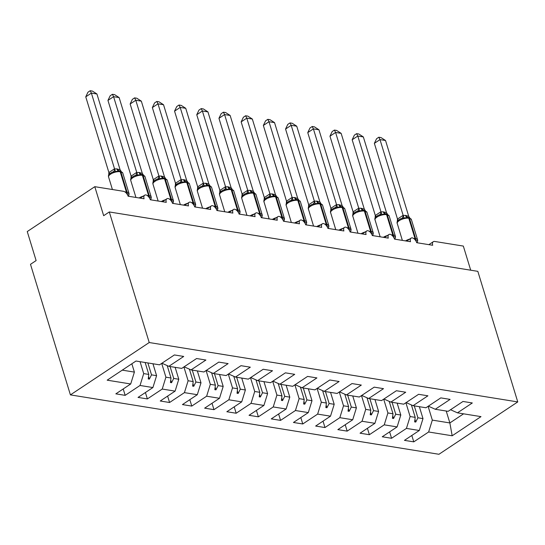 <?xml version="1.0" encoding="UTF-8"?>
<svg xmlns="http://www.w3.org/2000/svg" width="545" height="545" viewBox="0 0 545 545"><rect width="100%" height="100%" fill="white"/><g stroke="black" fill="none" stroke-linecap="round" stroke-linejoin="round"><path stroke-width="0.82" d="M70.414 394.887L30.493 264.318L36.12 260.578L27.25 231.557L94.796 186.683L103.666 215.697L109.3 211.957L149.221 342.533L70.414 394.887L438.943 454.278L517.75 401.924L149.221 342.533M94.796 186.683L123.436 191.295A4.925 2.8 -123.6 0 1 128.095 196.186L144.084 198.762A4.925 2.8 56.4 0 1 144.684 195.192A4.925 2.8 56.4 0 1 145.862 194.919A4.925 2.8 -123.6 0 1 150.297 199.763L166.28 202.338A4.925 2.8 56.4 0 1 166.886 198.775A4.925 2.8 56.4 0 1 168.064 198.496A4.925 2.8 -123.6 0 1 172.499 203.34L188.481 205.915A4.925 2.8 56.4 0 1 189.088 202.352A4.925 2.8 56.4 0 1 190.266 202.072A4.925 2.8 -123.6 0 1 194.701 206.916L210.683 209.491A4.925 2.8 56.4 0 1 211.29 205.928A4.925 2.8 56.4 0 1 212.461 205.656A4.925 2.8 -123.6 0 1 216.903 210.499L232.885 213.075A4.925 2.8 56.4 0 1 233.492 209.505A4.925 2.8 56.4 0 1 234.663 209.232A4.925 2.8 -123.6 0 1 239.098 214.076L255.087 216.651A4.925 2.8 56.4 0 1 255.687 213.081A4.925 2.8 56.4 0 1 256.865 212.809A4.925 2.8 -123.6 0 1 261.3 217.653L277.289 220.228A4.925 2.8 56.4 0 1 277.889 216.665A4.925 2.8 56.4 0 1 279.067 216.385A4.925 2.8 -123.6 0 1 283.502 221.229L299.484 223.804A4.925 2.8 56.4 0 1 300.091 220.241A4.925 2.8 56.4 0 1 301.269 219.962A4.925 2.8 -123.6 0 1 305.704 224.806L321.686 227.381A4.925 2.8 56.4 0 1 322.293 223.818A4.925 2.8 56.4 0 1 323.471 223.539A4.925 2.8 -123.6 0 1 327.906 228.382L343.888 230.964A4.925 2.8 56.4 0 1 344.495 227.394A4.925 2.8 56.4 0 1 345.666 227.122A4.925 2.8 -123.6 0 1 350.108 231.966L366.09 234.541A4.925 2.8 56.4 0 1 366.696 230.971A4.925 2.8 56.4 0 1 367.868 230.698A4.925 2.8 -123.6 0 1 372.303 235.542L388.292 238.117A4.925 2.8 56.4 0 1 388.892 234.548A4.925 2.8 56.4 0 1 390.07 234.275A4.925 2.8 -123.6 0 1 394.505 239.119L410.494 241.694A4.925 2.8 56.4 0 1 411.094 238.131A4.925 2.8 56.4 0 1 412.272 237.852A4.925 2.8 -123.6 0 1 416.707 242.695L432.689 245.27A4.925 2.8 56.4 0 1 433.295 241.708L428.861 244.657M419.357 406.699L422.995 418.608L417.92 417.79L414.282 405.882M411.822 435.462L413.778 441.859L404.451 440.36L419.316 430.482L422.995 418.608M450.538 409.738L457.459 412.838L472.317 402.966L462.991 401.461L448.133 411.332L435.257 409.261L428.336 406.161M397.155 403.123L400.8 415.031L395.725 414.214L392.08 402.299M389.62 431.885L391.576 438.282L382.249 436.777L397.114 426.905L400.8 415.031M435.257 409.261L450.116 399.39L440.796 397.884L425.931 407.755L413.056 405.684L406.134 402.585M374.953 399.54L378.598 411.455L373.523 410.637L369.878 398.722M367.419 428.309L369.374 434.706L360.054 433.2L374.912 423.329L378.598 411.455M413.056 405.684L427.92 395.806L418.594 394.308L403.729 404.179L390.854 402.108L383.932 399.008M352.751 395.963L356.396 407.878L351.321 407.06L347.676 395.145M345.217 424.725L347.172 431.129L337.852 429.623L352.71 419.752L356.396 407.878M390.854 402.108L405.718 392.23L396.392 390.731L381.534 400.602L368.658 398.524L361.737 395.425M330.549 392.386L334.194 404.301L329.119 403.484L325.474 391.569M323.022 421.149L324.977 427.546L315.65 426.047L330.508 416.176L334.194 404.301M368.658 398.524L383.517 388.653L374.19 387.148L359.332 397.026L346.457 394.948L339.535 391.848M308.354 388.81L311.992 400.718L306.917 399.901L303.279 387.992M300.82 417.572L302.775 423.969L293.448 422.47L308.307 412.592L311.992 400.718M346.457 394.948L361.315 385.077L351.988 383.571L337.13 393.449L324.255 391.371L317.333 388.272M286.152 385.233L289.79 397.142L284.715 396.324L281.077 384.416M278.618 413.996L280.573 420.393L271.247 418.894L286.111 409.016L289.79 397.142M324.255 391.371L339.113 381.5L329.793 379.994L314.928 389.866L302.053 387.795L295.131 384.695M263.95 381.65L267.595 393.565L262.52 392.747L258.875 380.832M256.416 410.419L258.371 416.816L249.045 415.31L263.909 405.439L267.595 393.565M302.053 387.795L316.911 377.917L307.591 376.418L292.726 386.289L279.851 384.218L272.929 381.119M241.748 378.073L245.393 389.988L240.318 389.171L236.673 377.256M234.214 406.843L236.169 413.239L226.849 411.734L241.708 401.863L245.393 389.988M279.851 384.218L294.716 374.34L285.389 372.841L270.531 382.713L257.649 380.635L250.727 377.535M219.546 374.497L223.191 386.412L218.116 385.594L214.471 373.679M212.012 403.259L213.974 409.663L204.647 408.157L219.506 398.286L223.191 386.412M257.649 380.635L272.514 370.764L263.187 369.265L248.329 379.136L235.454 377.058L228.532 373.959M197.351 370.92L200.989 382.835L195.914 382.011L192.276 370.103M189.817 399.683L191.772 406.08L182.446 404.581L197.304 394.703L200.989 382.835M235.454 377.058L250.312 367.187L240.985 365.681L226.127 375.56L213.252 373.482L206.33 370.382M175.149 367.344L178.787 379.252L173.712 378.434L170.074 366.526M167.615 396.106L169.57 402.503L160.244 401.004L175.109 391.126L178.787 379.252M213.252 373.482L228.11 363.61L218.783 362.105L203.925 371.976L191.05 369.905L184.128 366.805M152.947 363.76L156.592 375.675L151.517 374.858L147.872 362.943M145.413 392.529L147.368 398.926L138.042 397.421L152.907 387.55L156.592 375.675M191.05 369.905L205.908 360.034L196.588 358.528L181.723 368.4L168.848 366.329L183.713 356.45L174.386 354.952L159.522 364.823L135.991 361.028L107.174 380.178L130.705 383.973L134.39 372.099L122.271 370.144M131.849 363.788L134.39 372.099M130.705 383.973L115.847 393.844L125.166 395.35L140.031 385.472L143.71 373.604L148.785 374.422L148.233 378.945L149.344 379.129L151.517 374.858M470.71 270.197L463.332 246.074L434.692 241.455A4.925 2.8 56.4 0 0 433.295 241.708M457.459 412.838L480.99 416.632L452.173 435.782L428.636 431.987L413.778 441.859M428.636 431.987L432.321 420.113L428.104 406.318M419.316 430.482L406.434 428.411L391.576 438.282M406.434 428.411L410.119 416.537L405.902 402.735M397.114 426.905L384.239 424.834L369.374 434.706M384.239 424.834L387.917 412.96L383.7 399.158M374.912 423.329L362.037 421.251L347.172 431.129M362.037 421.251L365.722 409.377L361.498 395.581M352.71 419.752L339.835 417.674L324.977 427.546M339.835 417.674L343.52 405.8L339.303 392.005M330.508 416.176L317.633 414.098L302.775 423.969M317.633 414.098L321.318 402.224L317.101 388.428M308.307 412.592L295.431 410.521L280.573 420.393M295.431 410.521L299.116 398.647L294.899 384.852M286.111 409.016L273.236 406.945L258.371 416.816M273.236 406.945L276.915 395.07L272.698 381.268M263.909 405.439L251.034 403.361L236.169 413.239M251.034 403.361L254.719 391.494L250.496 377.692M241.708 401.863L228.832 399.785L213.974 409.663M228.832 399.785L232.517 387.911L228.294 374.115M219.506 398.286L206.63 396.208L191.772 406.08M206.63 396.208L210.316 384.334L206.099 370.539M197.304 394.703L184.428 392.632L169.57 402.503M184.428 392.632L188.114 380.757L183.897 366.962M175.109 391.126L162.226 389.055L147.368 398.926M162.226 389.055L165.912 377.181L161.695 363.379M152.907 387.55L140.031 385.472M411.4 404.942L415.195 417.354L410.119 416.537M415.195 417.354L414.643 421.878L415.753 422.062L417.92 417.79M389.198 401.365L392.993 413.778L387.917 412.96M392.993 413.778L392.441 418.301L393.551 418.485L395.725 414.214M367.003 397.789L370.798 410.194L365.722 409.377M370.798 410.194L370.239 414.725L371.349 414.902L373.523 410.637M344.801 394.205L348.596 406.618L343.52 405.8M348.596 406.618L348.037 411.148L349.147 411.325L351.321 407.06M322.599 390.629L326.394 403.041L321.318 402.224M326.394 403.041L325.835 407.571L326.946 407.749L329.119 403.484M300.397 387.052L304.192 399.465L299.116 398.647M304.192 399.465L303.633 403.995L304.744 404.172L306.917 399.901M278.195 383.476L281.99 395.888L276.915 395.07M281.99 395.888L281.438 400.411L282.548 400.595L284.715 396.324M255.993 379.899L259.788 392.311L254.719 391.494M259.788 392.311L259.236 396.835L260.347 397.012L262.52 392.747M233.798 376.316L237.593 388.728L232.517 387.911M237.593 388.728L237.034 393.258L238.145 393.435L240.318 389.171M211.596 372.739L215.391 385.151L210.316 384.334M215.391 385.151L214.832 389.682L215.943 389.859L218.116 385.594M189.394 369.163L193.189 381.575L188.114 380.757M193.189 381.575L192.63 386.105L193.741 386.282L195.914 382.011M167.192 365.586L170.987 377.998L165.912 377.181M170.987 377.998L170.435 382.522L171.539 382.706L173.712 378.434M145.147 362.507L148.785 374.422M140.072 361.689L143.71 373.604M161.926 363.229L168.848 366.329M123.211 388.953L125.166 395.35M446.219 411.025L449.863 422.94L432.321 420.113M517.75 401.924L477.829 271.349L109.3 211.957M452.173 435.782L449.863 422.94L463.577 413.825M148.533 376.486L149.344 379.129M170.735 380.063L171.539 382.706M192.937 383.639L193.741 386.282M215.139 387.216L215.943 389.859M237.334 390.799L238.145 393.435M259.536 394.376L260.347 397.012M281.738 397.952L282.548 400.595M303.94 401.529L304.744 404.172M326.142 405.105L326.946 407.749M348.344 408.689L349.147 411.325M370.539 412.265L371.349 414.902M392.741 415.842L393.551 418.485M414.943 419.418L415.753 422.062M126.822 193.87L129.07 193.829L128.579 196.261M85.756 96.84L87.956 92.214L90.204 90.722L91.383 93.1L96.935 93.992L120.118 169.822L116.875 168.895L114.566 168.93L91.383 93.1L85.756 96.84L108.898 172.54L114.525 168.8M108.673 175.265L108.898 172.54M119.811 170.946A1.642 1.199 -80.8 0 1 119.982 170.96L122.754 172.983A7.058 2.705 163 0 0 120.847 171.832A1.642 1.199 -80.8 0 0 119.982 170.96L119.314 170.851A1.642 1.199 99.2 0 0 119.151 170.837L112.188 172.179M112.229 172.166C109.422 173.644 108.176 175.068 108.482 176.43L108.489 176.471M121.201 171.389L120.118 169.822M115.526 171.798L114.566 168.93M90.204 90.722L92.425 91.076L96.935 93.992M149.023 197.447L151.272 197.406L150.781 199.838M107.958 100.416L110.158 95.791L112.406 94.299L113.585 96.676L119.137 97.575L142.32 173.405L139.077 172.472L136.768 172.506L113.585 96.676L107.958 100.416L131.1 176.117L136.727 172.377M130.875 178.849L131.1 176.117M142.013 174.523A1.642 1.199 -80.8 0 1 142.184 174.536L144.956 176.56A7.058 2.705 163 0 0 143.049 175.408A1.642 1.199 -80.8 0 0 142.184 174.536L141.516 174.427A1.642 1.199 99.2 0 0 141.346 174.42L134.39 175.756M134.431 175.742C131.624 177.22 130.378 178.644 130.684 180.007L130.691 180.048M143.403 174.972L142.32 173.405M137.721 175.374L136.768 172.506M112.406 94.299L114.627 94.653L119.137 97.575M171.225 201.023L173.467 200.982L172.976 203.421M130.153 103.993L132.36 99.367L134.608 97.875L135.787 100.253L141.332 101.152L164.522 176.982L161.279 176.049L158.963 176.083L135.787 100.253L130.153 103.993L153.302 179.693L158.929 175.953M153.077 182.425L153.302 179.693M164.215 178.106A1.642 1.199 -80.8 0 1 164.386 178.113L167.158 180.136A7.058 2.705 163 0 0 165.251 178.985A1.642 1.199 -80.8 0 0 164.386 178.113L163.718 178.004A1.642 1.199 99.2 0 0 163.548 177.997L156.592 179.332M156.626 179.319C153.826 180.797 152.58 182.221 152.886 183.583L152.886 183.624M165.605 178.549L164.522 176.982M159.923 178.951L158.963 176.083M134.608 97.875L136.822 98.229L141.332 101.152M193.421 204.6L195.669 204.559L195.178 206.998M152.355 107.576L154.562 102.944L156.81 101.452L157.982 103.836L163.534 104.729L186.724 180.559L184.149 179.734L181.165 179.666L157.982 103.836L152.355 107.576L175.497 183.277L181.131 179.537M175.279 186.002L175.497 183.277M186.417 181.683A1.642 1.199 -80.8 0 1 186.581 181.689L189.36 183.72A7.058 2.705 163 0 0 187.446 182.561A1.642 1.199 -80.8 0 0 186.581 181.689L185.92 181.587A1.642 1.199 99.2 0 0 185.75 181.574L178.794 182.916M178.828 182.902C176.028 184.38 174.781 185.797 175.088 187.16L175.088 187.201M187.8 182.125L186.724 180.559M182.125 182.527L181.165 179.666M156.81 101.452L159.024 101.813L163.534 104.729M215.622 208.176L217.871 208.142L217.38 210.574M174.557 111.153L176.757 106.527L179.012 105.028L180.184 107.413L185.736 108.305L208.919 184.135L206.344 183.311L203.367 183.243L180.184 107.413L174.557 111.153L197.699 186.853L203.333 183.113M197.481 189.578L197.699 186.853M208.619 185.259A1.642 1.199 -80.8 0 1 208.783 185.266L211.562 187.296A7.058 2.705 163 0 0 209.648 186.145A1.642 1.199 -80.8 0 0 208.783 185.266L208.122 185.164A1.642 1.199 99.2 0 0 207.952 185.15L200.989 186.492M201.03 186.479C198.23 187.957 196.977 189.374 197.29 190.743L197.29 190.784M210.002 185.702L208.919 184.135M204.327 186.104L203.367 183.243M179.012 105.028L181.226 105.389L185.736 108.305M237.824 211.76L240.072 211.719L239.582 214.151M196.759 114.729L198.959 110.104L201.207 108.605L202.386 110.989L207.938 111.882L231.121 187.712L227.878 186.785L225.569 186.819L202.386 110.989L196.759 114.729L219.901 190.43L225.528 186.69M219.683 193.155L219.901 190.43M230.821 188.836A1.642 1.199 -80.8 0 1 230.985 188.849L233.764 190.873A7.058 2.705 163 0 0 231.85 189.721A1.642 1.199 -80.8 0 0 230.985 188.849L230.317 188.74A1.642 1.199 99.2 0 0 230.153 188.727L223.191 190.069M223.232 190.055C220.425 191.533 219.179 192.957 219.485 194.32L219.492 194.361M232.204 189.278L231.121 187.712M226.529 189.687L225.569 186.819M201.207 108.605L203.428 108.966L207.938 111.882M260.026 215.336L262.274 215.295L261.784 217.728M218.961 118.306L221.161 113.68L223.409 112.188L224.588 114.566L230.14 115.458L253.323 191.295L250.08 190.362L247.771 190.396L224.588 114.566L218.961 118.306L242.103 194.006L247.73 190.266M241.878 196.738L242.103 194.006M253.016 192.412A1.642 1.199 -80.8 0 1 253.187 192.426L255.959 194.449A7.058 2.705 163 0 0 254.052 193.298A1.642 1.199 -80.8 0 0 253.187 192.426L252.519 192.317A1.642 1.199 99.2 0 0 252.355 192.31L245.393 193.645M245.434 193.632C242.627 195.11 241.381 196.534 241.687 197.896L241.694 197.937M254.406 192.862L253.323 191.295M248.724 193.264L247.771 190.396M223.409 112.188L225.63 112.542L230.14 115.458M282.228 218.913L284.47 218.872L283.979 221.304M241.156 121.882L243.363 117.257L245.611 115.765L246.79 118.142L252.335 119.042L275.525 194.872L272.282 193.938L269.973 193.972L246.79 118.142L241.156 121.882L264.305 197.583L269.932 193.843M264.08 200.315L264.305 197.583M275.218 195.989A1.642 1.199 -80.8 0 1 275.389 196.002L278.161 198.026A7.058 2.705 163 0 0 276.254 196.874A1.642 1.199 -80.8 0 0 275.389 196.002L274.721 195.893A1.642 1.199 99.2 0 0 274.551 195.887L267.595 197.222M267.629 197.208C264.829 198.687 263.582 200.11 263.889 201.473L269.148 218.92M276.608 196.438L275.525 194.872M270.926 196.84L269.973 193.972M245.611 115.765L247.825 116.119L252.335 119.042M304.43 222.489L306.672 222.449L306.181 224.887M263.358 125.459L265.565 120.833L267.813 119.341L268.992 121.726L274.537 122.618L297.727 198.448L294.484 197.515L292.168 197.556L268.992 121.726L263.358 125.459L286.507 201.159L292.134 197.419M286.282 203.891L286.507 201.159M297.42 199.572A1.642 1.199 -80.8 0 1 297.59 199.579L300.363 201.602A7.058 2.705 163 0 0 298.449 200.451A1.642 1.199 -80.8 0 0 297.59 199.579L296.923 199.47A1.642 1.199 99.2 0 0 296.752 199.463L289.797 200.805M289.831 200.792C287.031 202.263 285.784 203.687 286.091 205.049L291.35 222.496M298.81 200.015L297.727 198.448M293.128 200.417L292.168 197.556M267.813 119.341L270.027 119.702L274.537 122.618M326.625 226.066L328.873 226.032L328.383 228.464M285.56 129.042L287.76 124.417L290.015 122.918L291.187 125.302L296.739 126.195L319.922 202.025L317.347 201.2L314.37 201.132L291.187 125.302L285.56 129.042L308.702 204.743L314.336 201.003M308.484 207.468L308.702 204.743M319.622 203.149A1.642 1.199 -80.8 0 1 319.786 203.156L322.565 205.186A7.058 2.705 163 0 0 320.651 204.034A1.642 1.199 -80.8 0 0 319.786 203.156L319.125 203.053A1.642 1.199 99.2 0 0 318.954 203.04L311.992 204.382M312.033 204.368C309.233 205.847 307.986 207.264 308.293 208.633L313.552 226.073M321.005 203.592L319.922 202.025M315.33 203.994L314.37 201.132M290.015 122.918L292.229 123.279L296.739 126.195M348.827 229.649L351.075 229.609L350.585 232.041M307.762 132.619L309.962 127.993L312.21 126.495L313.389 128.879L318.941 129.771L342.124 205.601L338.888 204.675L336.572 204.709L313.389 128.879L307.762 132.619L330.904 208.319L336.531 204.579M330.686 211.044L330.904 208.319M341.824 206.725A1.642 1.199 -80.8 0 1 341.988 206.739L344.767 208.762A7.058 2.705 163 0 0 342.853 207.611A1.642 1.199 -80.8 0 0 341.988 206.739L341.32 206.63A1.642 1.199 99.2 0 0 341.156 206.616L334.194 207.958M334.235 207.945C331.428 209.423 330.181 210.84 330.495 212.209L335.754 229.649M343.207 207.168L342.124 205.601M337.532 207.577L336.572 204.709M312.21 126.495L314.431 126.856L318.941 129.771M371.029 233.226L373.277 233.185L372.787 235.617M329.963 136.196L332.164 131.57L334.412 130.078L335.591 132.455L341.143 133.348L364.326 209.185L361.083 208.251L358.774 208.285L335.591 132.455L329.963 136.196L353.106 211.896L358.733 208.156M352.881 214.621L353.106 211.896M364.019 210.302A1.642 1.199 -80.8 0 1 364.189 210.316L366.969 212.339A7.058 2.705 163 0 0 365.055 211.188A1.642 1.199 -80.8 0 0 364.189 210.316L363.522 210.207A1.642 1.199 99.2 0 0 363.358 210.193L356.396 211.535M356.437 211.521C353.63 213 352.383 214.423 352.69 215.786L357.949 233.226M365.409 210.752L364.326 209.185M359.734 211.153L358.774 208.285M334.412 130.078L336.633 130.432L341.143 133.348M393.231 236.803L395.479 236.762L394.989 239.194M352.165 139.772L354.366 135.146L356.614 133.654L357.793 136.032L363.345 136.931L386.528 212.761L383.285 211.828L380.975 211.862L357.793 136.032L352.165 139.772L375.307 215.473L380.935 211.733M375.083 218.204L375.307 215.473M386.221 213.878A1.642 1.199 -80.8 0 1 386.391 213.892L389.164 215.915A7.058 2.705 163 0 0 387.257 214.764A1.642 1.199 -80.8 0 0 386.391 213.892L385.724 213.783A1.642 1.199 99.2 0 0 385.56 213.776L378.598 215.112M378.639 215.098C375.832 216.576 374.585 218 374.892 219.363L380.151 236.803M387.611 214.328L386.528 212.761M381.929 214.73L380.975 211.862M356.614 133.654L358.835 134.009L363.345 136.931M415.433 240.379L417.674 240.338L417.184 242.777M374.361 143.349L376.568 138.723L378.816 137.231L379.994 139.609L385.54 140.508L408.73 216.338L405.487 215.404L403.177 215.439L379.994 139.609L374.361 143.349L397.509 219.049L403.137 215.309M397.285 221.781L397.509 219.049M408.423 217.462A1.642 1.199 -80.8 0 1 408.593 217.469L411.366 219.492A7.058 2.705 163 0 0 409.459 218.341A1.642 1.199 -80.8 0 0 408.593 217.469L407.926 217.36A1.642 1.199 99.2 0 0 407.755 217.353L400.8 218.688M400.834 218.681C398.034 220.153 396.787 221.577 397.094 222.939L402.353 240.386M409.813 217.905L408.73 216.338M404.131 218.307L403.177 215.439M378.816 137.231L381.03 137.585L385.54 140.508M126.876 193.782A1.642 1.199 -80.8 0 0 127.053 192.14A7.058 2.705 -17 0 1 128.967 193.291L129.07 193.85M124.989 191.942A7.058 2.705 -17 0 1 126.392 192.038L127.053 192.14L120.847 171.832L120.179 171.723A7.058 2.705 163 0 0 110.567 174.168A7.058 2.705 163 0 0 108.584 177.002L112.413 189.517M118.176 170.762L119.314 170.851A1.642 1.199 99.2 0 1 120.179 171.723L126.392 192.038A1.642 1.199 99.2 0 1 126.399 193.189M119.042 170.81A3.611 2.63 99.2 0 1 117.543 169.005M118.578 170.776A3.611 2.63 99.2 0 1 116.875 168.895M113.353 171.723A3.611 2.371 77.1 0 0 114.477 168.814M109.429 174.107A3.611 1.54 39.2 0 0 108.939 172.493M149.071 197.358A1.642 1.199 -80.8 0 0 149.255 195.723A7.058 2.705 -17 0 1 151.169 196.874L151.272 197.426M147.191 195.526A7.058 2.705 -17 0 1 148.587 195.614L149.255 195.723L143.049 175.408L142.381 175.299A7.058 2.705 163 0 0 132.769 177.752A7.058 2.705 163 0 0 130.786 180.586L135.943 197.447M139.125 197.964A7.058 2.705 -17 0 1 143.219 196.166M140.378 174.339L141.516 174.427A1.642 1.199 99.2 0 1 142.381 175.299L148.587 195.614A1.642 1.199 99.2 0 1 148.601 196.765M141.244 174.393A3.611 2.63 99.2 0 1 139.745 172.581M140.78 174.352A3.611 2.63 99.2 0 1 139.077 172.472M135.555 175.299A3.611 2.371 77.1 0 0 136.679 172.39M131.631 177.684A3.611 1.54 39.2 0 0 131.141 176.069M171.273 200.935A1.642 1.199 -80.8 0 0 171.457 199.3A7.058 2.705 -17 0 1 173.371 200.451L173.474 201.003M169.393 199.102A7.058 2.705 -17 0 1 170.789 199.191L171.457 199.3L165.251 178.985L164.583 178.883A7.058 2.705 163 0 0 154.971 181.328A7.058 2.705 163 0 0 152.988 184.162L158.145 201.03M161.327 201.541A7.058 2.705 -17 0 1 165.421 199.743M162.58 177.915L163.718 178.004A1.642 1.199 99.2 0 1 164.583 178.883L170.789 199.191A1.642 1.199 99.2 0 1 170.803 200.342M163.446 177.97A3.611 2.63 99.2 0 1 161.947 176.158M162.982 177.929A3.611 2.63 99.2 0 1 161.279 176.049M157.757 178.876A3.611 2.371 77.1 0 0 158.874 175.967M153.833 181.26A3.611 1.54 39.2 0 0 153.336 179.646M193.475 204.511A1.642 1.199 -80.8 0 0 193.659 202.876A7.058 2.705 -17 0 1 195.566 204.028L195.669 204.579M191.595 202.679A7.058 2.705 -17 0 1 192.991 202.767L193.659 202.876L187.446 182.561L186.785 182.459A7.058 2.705 163 0 0 177.166 184.905A7.058 2.705 163 0 0 175.19 187.739L180.347 204.607M183.529 205.118A7.058 2.705 -17 0 1 187.623 203.326M185.382 181.553L185.92 181.587A1.642 1.199 99.2 0 1 186.785 182.459L192.991 202.767A1.642 1.199 99.2 0 1 193.005 203.925M185.641 181.546A3.611 2.63 99.2 0 1 184.149 179.734M185.184 181.505A3.611 2.63 99.2 0 1 183.481 179.632M179.959 182.452A3.611 2.371 77.1 0 0 181.076 179.543M176.035 184.837A3.611 1.54 39.2 0 0 175.538 183.222M215.677 208.088A1.642 1.199 -80.8 0 0 215.861 206.453A7.058 2.705 -17 0 1 217.768 207.604L217.871 208.163M213.797 206.255A7.058 2.705 -17 0 1 215.193 206.344L215.861 206.453L209.648 186.145L208.98 186.036A7.058 2.705 163 0 0 199.368 188.481A7.058 2.705 163 0 0 197.392 191.315L202.549 208.183M205.731 208.694A7.058 2.705 -17 0 1 209.825 206.902M207.584 185.13L208.122 185.164A1.642 1.199 99.2 0 1 208.98 186.036L215.193 206.344A1.642 1.199 99.2 0 1 215.2 207.502M207.843 185.123A3.611 2.63 99.2 0 1 206.344 183.311M207.379 185.082A3.611 2.63 99.2 0 1 205.683 183.209M202.154 186.029A3.611 2.371 77.1 0 0 203.278 183.12M198.23 188.413A3.611 1.54 39.2 0 0 197.74 186.806M237.879 211.671A1.642 1.199 -80.8 0 0 238.063 210.029A7.058 2.705 -17 0 1 239.97 211.181L240.072 211.739M235.999 209.832A7.058 2.705 -17 0 1 237.395 209.927L238.063 210.029L231.85 189.721L231.182 189.612A7.058 2.705 163 0 0 221.57 192.058A7.058 2.705 163 0 0 219.587 194.892L224.744 211.76M227.933 212.271A7.058 2.705 -17 0 1 232.027 210.479M229.186 188.652L230.317 188.74A1.642 1.199 99.2 0 1 231.182 189.612L237.395 209.927A1.642 1.199 99.2 0 1 237.402 211.078M230.044 188.699A3.611 2.63 99.2 0 1 228.546 186.894M229.581 188.665A3.611 2.63 99.2 0 1 227.878 186.785M224.356 189.606A3.611 2.371 77.1 0 0 225.48 186.703M220.432 191.997A3.611 1.54 39.2 0 0 219.942 190.382M260.081 215.248A1.642 1.199 -80.8 0 0 260.258 213.613A7.058 2.705 -17 0 1 262.172 214.764L262.274 215.316M258.194 213.415A7.058 2.705 -17 0 1 259.597 213.504L260.258 213.613L254.052 193.298L253.384 193.189A7.058 2.705 163 0 0 243.772 195.635A7.058 2.705 163 0 0 241.789 198.469L246.946 215.336M250.128 215.854A7.058 2.705 -17 0 1 254.222 214.056M251.381 192.228L252.519 192.317A1.642 1.199 99.2 0 1 253.384 193.189L259.597 213.504A1.642 1.199 99.2 0 1 259.604 214.655M252.246 192.283A3.611 2.63 99.2 0 1 250.748 190.471M251.783 192.242A3.611 2.63 99.2 0 1 250.08 190.362M246.558 193.189A3.611 2.371 77.1 0 0 247.682 190.28M242.634 195.573A3.611 1.54 39.2 0 0 242.144 193.959M282.276 218.824A1.642 1.199 -80.8 0 0 282.46 217.189A7.058 2.705 -17 0 1 284.374 218.341L284.476 218.892M280.396 216.992A7.058 2.705 -17 0 1 281.792 217.08L282.46 217.189L276.254 196.874L275.586 196.765A7.058 2.705 163 0 0 265.974 199.218A7.058 2.705 163 0 0 263.991 202.052M272.33 219.431A7.058 2.705 -17 0 1 276.424 217.632M274.183 195.859L274.721 195.893A1.642 1.199 99.2 0 1 275.586 196.765L281.792 217.08A1.642 1.199 99.2 0 1 281.806 218.232M274.448 195.859A3.611 2.63 99.2 0 1 272.95 194.047M273.985 195.819A3.611 2.63 99.2 0 1 272.282 193.938M268.76 196.765A3.611 2.371 77.1 0 0 269.877 193.857M264.836 199.15A3.611 1.54 39.2 0 0 264.345 197.535M304.478 222.401A1.642 1.199 -80.8 0 0 304.662 220.766A7.058 2.705 -17 0 1 306.576 221.917L306.672 222.469M302.598 220.568A7.058 2.705 -17 0 1 303.994 220.657L304.662 220.766L298.449 200.451L297.788 200.349A7.058 2.705 163 0 0 288.169 202.794A7.058 2.705 163 0 0 286.193 205.629M294.532 223.007A7.058 2.705 -17 0 1 298.626 221.216M296.385 199.436L296.923 199.47A1.642 1.199 99.2 0 1 297.788 200.349L303.994 220.657A1.642 1.199 99.2 0 1 304.008 221.815M296.65 199.436A3.611 2.63 99.2 0 1 295.152 197.624M296.187 199.395A3.611 2.63 99.2 0 1 294.484 197.515M290.962 200.342A3.611 2.371 77.1 0 0 292.079 197.433M287.038 202.726A3.611 1.54 39.2 0 0 286.541 201.112M326.68 225.977A1.642 1.199 -80.8 0 0 326.864 224.342A7.058 2.705 -17 0 1 328.771 225.494L328.873 226.052M324.8 224.145A7.058 2.705 -17 0 1 326.196 224.233L326.864 224.342L320.651 204.034L319.99 203.925A7.058 2.705 163 0 0 310.371 206.371A7.058 2.705 163 0 0 308.395 209.205M316.734 226.584A7.058 2.705 -17 0 1 320.828 224.792M317.987 202.958L319.125 203.053A1.642 1.199 99.2 0 1 319.99 203.925L326.196 224.233A1.642 1.199 99.2 0 1 326.21 225.392M318.845 203.013A3.611 2.63 99.2 0 1 317.347 201.2M318.382 202.972A3.611 2.63 99.2 0 1 316.686 201.098M313.164 203.919A3.611 2.371 77.1 0 0 314.281 201.01M309.233 206.303A3.611 1.54 39.2 0 0 308.743 204.688M348.882 229.561A1.642 1.199 -80.8 0 0 349.066 227.919A7.058 2.705 -17 0 1 350.973 229.07L351.075 229.629M347.002 227.721A7.058 2.705 -17 0 1 348.398 227.81L349.066 227.919L342.853 207.611L342.185 207.502A7.058 2.705 163 0 0 332.573 209.948A7.058 2.705 163 0 0 330.597 212.782M338.935 230.16A7.058 2.705 -17 0 1 343.03 228.369M340.189 206.541L341.32 206.63A1.642 1.199 99.2 0 1 342.185 207.502L348.398 227.81A1.642 1.199 99.2 0 1 348.405 228.968M341.047 206.589A3.611 2.63 99.2 0 1 339.549 204.784M340.584 206.548A3.611 2.63 99.2 0 1 338.888 204.675M335.359 207.495A3.611 2.371 77.1 0 0 336.483 204.586M331.435 209.88A3.611 1.54 39.2 0 0 330.944 208.272M371.084 233.137A1.642 1.199 -80.8 0 0 371.261 231.496A7.058 2.705 -17 0 1 373.175 232.654L373.277 233.206M369.197 231.305A7.058 2.705 -17 0 1 370.6 231.393L371.261 231.496L365.055 211.188L364.387 211.078A7.058 2.705 163 0 0 354.775 213.524A7.058 2.705 163 0 0 352.792 216.358M361.131 233.744A7.058 2.705 -17 0 1 365.232 231.945M362.391 210.118L363.522 210.207A1.642 1.199 99.2 0 1 364.387 211.078L370.6 231.393A1.642 1.199 99.2 0 1 370.607 232.545M363.249 210.166A3.611 2.63 99.2 0 1 361.751 208.36M362.786 210.132A3.611 2.63 99.2 0 1 361.083 208.251M357.561 211.078A3.611 2.371 77.1 0 0 358.685 208.17M353.637 213.463A3.611 1.54 39.2 0 0 353.146 211.848M393.286 236.714A1.642 1.199 -80.8 0 0 393.463 235.079A7.058 2.705 -17 0 1 395.377 236.23L395.479 236.782M391.399 234.881A7.058 2.705 -17 0 1 392.802 234.97L393.463 235.079L387.257 214.764L386.589 214.655A7.058 2.705 163 0 0 376.977 217.108A7.058 2.705 163 0 0 374.994 219.942M383.333 237.32A7.058 2.705 -17 0 1 387.427 235.522M385.186 213.749L385.724 213.783A1.642 1.199 99.2 0 1 386.589 214.655L392.802 234.97A1.642 1.199 99.2 0 1 392.809 236.121M385.451 213.749A3.611 2.63 99.2 0 1 383.953 211.937M384.988 213.708A3.611 2.63 99.2 0 1 383.285 211.828M379.763 214.655A3.611 2.371 77.1 0 0 380.887 211.746M375.839 217.039A3.611 1.54 39.2 0 0 375.348 215.425M415.481 240.291A1.642 1.199 -80.8 0 0 415.665 238.655A7.058 2.705 -17 0 1 417.579 239.807L417.681 240.359M413.601 238.458A7.058 2.705 -17 0 1 414.997 238.547L415.665 238.655L409.459 218.341L408.791 218.238A7.058 2.705 163 0 0 399.178 220.684A7.058 2.705 163 0 0 397.196 223.518M405.534 240.897A7.058 2.705 -17 0 1 409.629 239.105M406.788 217.271L407.926 217.36A1.642 1.199 99.2 0 1 408.791 218.238L414.997 238.547A1.642 1.199 99.2 0 1 415.011 239.698M407.653 217.326A3.611 2.63 99.2 0 1 406.154 215.513M407.19 217.285A3.611 2.63 99.2 0 1 405.487 215.404M401.965 218.232A3.611 2.371 77.1 0 0 403.082 215.323M398.041 220.616A3.611 1.54 39.2 0 0 397.543 219.001M144.684 195.192L140.249 198.142M166.886 198.775L162.451 201.718M189.088 202.352L184.653 205.302M211.29 205.928L206.848 208.878M233.492 209.505L229.05 212.455M255.687 213.081L251.252 216.031M277.889 216.665L273.454 219.608M300.091 220.241L295.656 223.191M322.293 223.818L317.851 226.768M344.495 227.394L340.053 230.344M366.696 230.971L362.255 233.921M388.892 234.548L384.457 237.497M411.094 238.131L406.659 241.074M128.892 194.987L129.07 193.897M122.754 172.983L128.967 193.291M108.482 176.451L108.584 177.002M118.783 170.817L118.197 170.762M151.094 198.564L151.272 197.474M144.956 176.56L151.169 196.874M130.684 180.027L130.786 180.586M140.978 174.393L140.399 174.339M173.296 202.141L173.474 201.057M167.158 180.136L173.371 200.451M152.886 183.604L152.988 184.162M163.18 177.97L162.601 177.915M195.492 205.717L195.675 204.634M189.36 183.72L195.566 204.028M175.088 187.187L175.19 187.739M217.693 209.294L217.877 208.21M211.562 187.296L217.768 207.604M197.29 190.764L197.392 191.315M239.895 212.877L240.072 211.787M233.764 190.873L239.97 211.181M219.492 194.34L219.587 194.892M229.786 188.706L229.207 188.652M262.097 216.454L262.274 215.364M255.959 194.449L262.172 214.764M241.687 197.917L241.789 198.469M251.981 192.283L251.402 192.228M284.299 220.03L284.476 218.94M278.161 198.026L284.374 218.341M306.494 223.607L306.678 222.523M300.363 201.602L306.576 221.917M328.696 227.183L328.88 226.1M322.565 205.186L328.771 225.494M318.587 203.019L318.007 202.958M350.898 230.76L351.082 229.677M344.767 208.762L350.973 229.07M340.788 206.596L340.209 206.541M373.1 234.343L373.277 233.253M366.969 212.339L373.175 232.654M362.99 210.172L362.411 210.118M395.302 237.92L395.479 236.83M389.164 215.915L395.377 236.23M417.504 241.496L417.681 240.413M411.366 219.492L417.579 239.807M407.387 217.326L406.808 217.271"/></g></svg>
